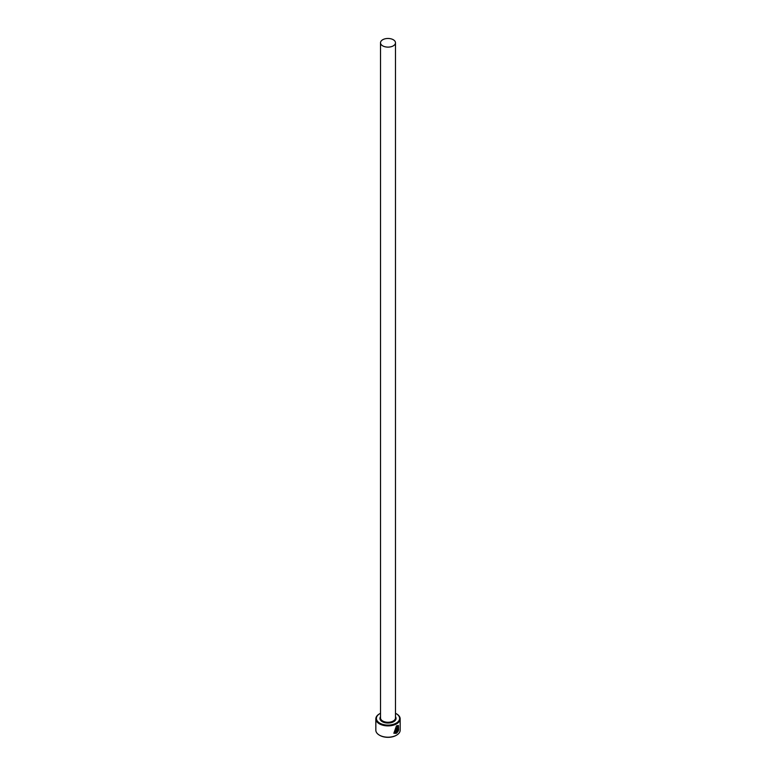 <?xml version="1.0" encoding="UTF-8"?>
<svg xmlns="http://www.w3.org/2000/svg" width="776" height="776" viewBox="0 0 776 776"><rect width="100%" height="100%" fill="white"/><g stroke="black" fill="none" stroke-linecap="round" stroke-linejoin="round"><path stroke-width="1.16" d="M394.441 732.515L396.332 726.511L398.098 726.317L396.458 726.588L394.441 732.515L395.44 732.757L395.44 728.567A12.164 7.023 0 0 0 396.129 728.237L396.129 733.359L393.878 733.223L396.458 725.861L398.447 725.482L398.602 730.245L398.098 726.317M393.81 733.184L396.129 733.359M397.38 731.681L398.272 731.089L396.779 732.99L396.779 728.974L397.661 727.287L398.428 727.733A12.164 7.023 180 0 1 397.933 728.169L397.244 731.603L397.797 728.092M380.512 713.289A11.611 6.703 0 0 0 379.794 713.668A11.611 6.703 0 0 0 379.794 723.145A11.611 6.703 0 0 0 396.206 723.145A11.611 6.703 0 0 0 396.206 713.668L396.604 713.901A12.164 7.023 180 0 1 400.164 718.867A12.164 7.023 180 0 1 392.656 725.356A12.164 7.023 180 0 1 379.396 723.833A12.164 7.023 180 0 1 375.836 718.867A12.164 7.023 180 0 1 379.396 713.901A12.164 7.023 180 0 1 379.6 713.784M396.4 735.26A11.611 6.703 180 0 1 396.206 735.367A11.611 6.703 180 0 1 379.794 735.376L379.396 735.144A12.164 7.023 0 0 0 396.604 735.144A12.164 7.023 0 0 0 400.164 730.177L400.164 718.867M382.704 45.852A7.488 4.326 0 0 0 390.861 46.793A7.488 4.326 0 0 0 395.488 42.796A7.488 4.326 0 0 0 393.296 39.741A7.488 4.326 0 0 0 385.139 38.8A7.488 4.326 0 0 0 380.512 42.796A7.488 4.326 0 0 0 382.704 45.852M397.661 727.287L398.301 727.655A12.164 7.023 0 0 1 397.894 728.014M375.836 718.867L375.836 730.177A12.164 7.023 0 0 0 379.396 735.144L379.794 735.367A11.611 6.703 180 0 1 379.794 735.367M396.604 713.901L396.206 713.668A11.611 6.703 0 0 0 395.488 713.289M396.643 732.913L397.768 730.798M398.476 730.168L398.408 725.463M396.002 733.281L396.002 728.305M395.488 42.796L395.488 717.945A7.488 4.326 180 0 1 390.861 721.942A7.488 4.326 180 0 1 382.704 721.001A7.488 4.326 180 0 1 380.512 717.945L380.512 42.796M395.488 716.704A8.051 4.646 180 0 1 392.413 722.291A8.051 4.646 180 0 1 382.306 721.69A8.051 4.646 180 0 1 380.512 716.704"/></g></svg>
